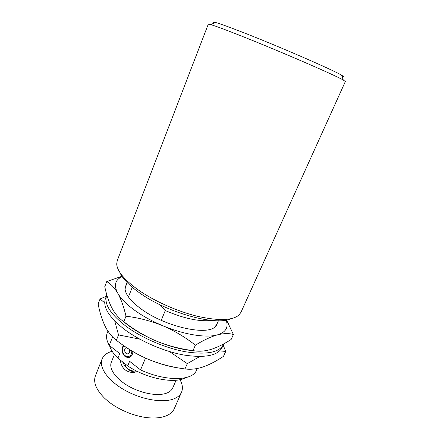 <?xml version="1.0" encoding="UTF-8"?>
<svg xmlns="http://www.w3.org/2000/svg" width="440" height="440" viewBox="0 0 440 440"><rect width="100%" height="100%" fill="white"/><g stroke="black" fill="none" stroke-linecap="round" stroke-linejoin="round"><path stroke-width="0.66" d="M230.769 318.775C215.924 326.183 166.722 312.708 139.205 292.622C128.882 285.225 122.413 278.471 119.807 272.36M117.243 260.601L116.71 263.929C117.079 271.112 124.251 279.769 138.232 289.9C154.077 301.037 177.315 311.41 197.511 316.305C218.587 320.975 232.397 320.557 238.948 315.062L240.944 312.345L345.351 81.516L343.299 80.053C335.319 75.273 277.904 50.402 240.014 35.475C225.121 29.59 215.369 25.971 210.771 24.613L208.291 24.184L117.243 260.601M214.066 23.084C212.218 21.907 212.68 21.692 215.452 22.44C219.945 23.683 229.284 27.071 243.469 32.615C279.499 46.657 333.8 70.323 341.561 75.196C344.041 76.648 344.212 77.127 342.078 76.632M123.365 345.389C121.176 349.393 121.732 353.1 125.026 356.51L127.6 357.61C130.768 357.588 132.545 355.564 132.918 351.533M185.383 377.751C174.697 384.065 146.514 378.609 127.716 365.926L129.608 361.312L140.569 369.908L145.497 358.077M112.602 336.908L109.247 345.361L119.746 353.59L117.898 358.171C113.405 353.755 110.622 349.564 109.544 345.593M197.241 368.506L196.455 370.282C192.687 381.035 165.732 381.651 140.569 369.908M109.247 345.361C106.541 340.588 105.87 336.452 107.234 332.959L107.949 331.144M128.447 296.978L132.248 287.287M161.222 320.331L165.286 310.569L159.797 304.667M211.404 320.397C199.381 321.838 184.008 318.56 165.286 310.569M127.716 365.926L117.898 358.171M126.566 283.822L125.043 289.031C125.637 294.805 130.977 301.428 141.07 308.902C164.511 326.458 206.613 336.006 215.221 326.755L217.861 322.014M226.05 320.084L226.507 321.415C228.421 327.954 225.368 332.448 217.36 334.884C206.09 338.129 183.981 334.67 162.767 325.727C151.982 321.178 142.511 315.964 134.365 310.079C126.363 304.2 120.841 298.606 117.799 293.293C113.861 285.841 114.901 280.489 120.923 277.244L122.188 276.639M226.523 319.995L233.393 334.51C229.097 333.185 223.751 333.305 217.36 334.884C210.903 336.71 203.577 340.148 195.377 345.186C185.416 337.298 174.548 330.809 162.767 325.727C150.838 320.909 138.578 317.735 125.989 316.201L123.8 321.69C133.826 329.577 144.672 336.034 156.349 341.066C142.863 335.335 131.714 328.664 122.914 321.052M193.958 350.757C182.402 349.844 169.862 346.616 156.349 341.066C168.163 345.84 180.384 349.019 193.006 350.598C198.495 351.698 204.441 351.318 210.854 349.459L212.773 348.838C218.79 346.649 224.912 343.525 231.138 339.477L233.393 334.51M125.989 316.201C123.805 306.851 121.072 299.216 117.799 293.293C114.422 287.645 110.732 283.745 106.722 281.595L104.764 286.688C106.293 294.008 108.383 300.536 111.034 306.279L111.986 308.165C115.22 314.077 119.158 318.582 123.8 321.69M106.722 281.595L121.93 276.249M195.377 345.186L193.006 350.598M139.783 339.163L118.525 334.895L116.375 340.291C126.319 348.079 137.082 354.464 148.654 359.452C138.039 354.97 128.772 349.695 120.863 343.618M105.072 326.134L105.072 326.134C108.163 332.206 111.931 336.925 116.375 340.291M179.267 368.06C169.45 366.696 159.247 363.831 148.654 359.452C160.369 364.183 172.475 367.351 184.982 368.94C190.487 369.71 196.433 369.072 202.829 367.026L203.055 366.949C209.715 364.568 216.53 361.026 223.498 356.329L225.715 351.439L219.676 350.889M104.737 302.885L100.056 298.952L98.131 303.963C99.726 312.29 102.014 319.638 105.006 326.002M100.056 298.952L106.359 296.291M118.525 334.895L114.741 320.98M199.826 356.527L187.308 363.622L184.982 368.94M187.308 363.622L169.345 351.511M223.19 345.125L225.715 351.439M223.735 343.871L223.498 344.443C219.285 352.484 206.674 354.937 185.674 351.802C165.539 348.233 141.411 337.827 125.526 325.892C110.143 313.764 103.846 303.655 106.639 295.559L106.86 295.031M223.498 344.443L222.123 347.495C217.866 355.625 205.244 358.155 184.25 355.086C164.12 351.571 140.036 341.176 124.201 329.202C108.862 317.036 102.608 306.861 105.435 298.683L106.639 295.559M131.852 350.9C131.599 355.267 129.756 357.12 126.33 356.466L124.454 355.179C122.034 351.929 121.869 348.805 123.97 345.807M126.363 347.424C124.311 348.716 124.086 350.614 125.675 353.127L127.204 353.947C129.338 353.672 130.07 352.149 129.393 349.382M137.462 371.695L134.684 371.916C132.336 371.75 130.114 370.843 128.024 369.204C125.752 367.373 123.976 364.958 122.694 361.961M120.258 360.041C121.385 367.747 125.499 371.916 132.611 372.537L137.742 371.591M112.145 351.269C106.997 352.721 103.648 355.295 102.086 358.996L95.447 375.76C93.076 382.3 96.146 389.802 104.654 398.266L107.058 400.417C118.547 410.284 137.258 417.615 151.762 417.973C157.548 418.143 162.404 417.417 166.337 415.795C170.269 414.123 172.904 411.769 174.257 408.727L181.528 392.227C183.068 388.514 182.545 384.318 179.971 379.638M102.086 358.996C98.654 367.23 107.806 380.611 124.669 390.11C141.482 399.641 162.784 403.255 173.751 398.899C177.645 397.359 180.24 395.131 181.528 392.227M114.444 354.431L111.326 362.202C108.653 368.605 115.737 378.895 128.634 386.199C141.488 393.525 157.845 396.424 166.48 393.179C169.637 391.991 171.727 390.231 172.755 387.899L176.099 380.221M124.812 363.638C125.312 365.992 126.385 367.846 128.024 369.204L131.214 370.507L134.112 369.732M134.585 372.411L134.783 371.921M215.452 22.44L210.771 24.613M127.6 357.61L130.51 356.829M127.083 282.513L125.043 287.705M218.433 320.727L216.172 325.826M341.561 75.196L343.299 80.053M226.507 321.415L228.613 323.824M120.923 277.244L117.788 277.437M128.579 353.59L127.204 353.947M132.611 372.537L134.684 371.916M131.214 370.507L134.013 369.683"/></g></svg>
